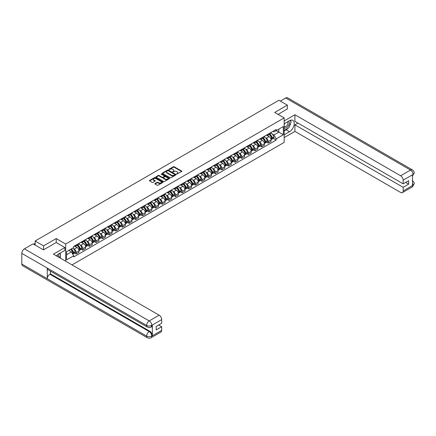 <?xml version="1.0" encoding="UTF-8"?>
<svg xmlns="http://www.w3.org/2000/svg" width="436" height="436" viewBox="0 0 436 436"><rect width="100%" height="100%" fill="white"/><g stroke="black" fill="none" stroke-linecap="round" stroke-linejoin="round"><path stroke-width="0.65" d="M176.645 174.111L181.654 171.555A0.589 0.338 0 0 0 181.654 171.076L174.155 166.743A0.589 0.338 0 0 0 173.321 166.743L168.89 169.299L168.89 169.637L170.051 169.304A1.886 1.09 0 0 1 172.716 169.304L173.343 169.669A1.886 1.09 0 0 1 173.893 170.438A1.886 1.09 0 0 1 173.343 171.206L172.77 171.877L173.926 171.544A1.886 1.09 0 0 1 176.591 171.544L177.218 171.904A1.886 1.09 0 0 1 177.768 172.672A1.886 1.09 0 0 1 177.218 173.446L176.645 174.111L176.645 173.773M155.025 183.54A0.589 0.338 0 0 0 155.025 184.019L157.129 185.235A0.589 0.338 0 0 0 157.963 185.235L162.879 182.395A0.589 0.338 0 0 0 162.879 181.916L155.38 177.583A0.589 0.338 0 0 0 154.546 177.583L149.63 180.422A0.589 0.338 0 0 0 149.63 180.902L152.169 182.368A0.589 0.338 0 0 0 153.003 182.368L155.107 181.153A0.589 0.338 0 0 0 155.107 180.673L153.848 179.948A1.575 0.91 0 0 1 153.385 179.305A1.575 0.91 0 0 1 154.36 178.46A1.575 0.91 0 0 1 156.077 178.656L161.015 181.512A1.575 0.91 0 0 1 161.478 182.155A1.575 0.91 0 0 1 160.502 182.995A1.575 0.91 0 0 1 158.786 182.798L157.963 182.324A0.589 0.338 0 0 0 157.129 182.324L155.025 183.54L155.025 184.019L157.129 182.815L157.129 182.324M65.7 244.035L56.233 238.568L43.578 245.871L35.131 240.994L278.904 100.253L287.351 105.131L274.702 112.434L284.168 117.9L65.7 244.035L65.7 261.24M170.089 177.752A0.589 0.338 0 0 0 170.923 177.752L175.839 174.912A0.589 0.338 0 0 0 175.839 174.433L168.34 170.1A0.589 0.338 0 0 0 167.506 170.1L162.59 172.939A0.589 0.338 0 0 0 162.59 173.419L170.089 177.752M161.315 174.198L169.353 178.656L164.443 181.49A0.589 0.338 0 0 1 163.609 181.49L156.11 177.163L158.214 175.953L158.214 175.463L156.11 176.678A0.589 0.338 0 0 0 156.11 177.163L156.11 176.678M158.214 175.953A0.589 0.338 0 0 1 159.047 175.953L159.047 175.463A0.589 0.338 0 0 0 158.214 175.463M159.047 175.463L162.088 177.223A0.589 0.338 0 0 0 162.922 177.223L164.318 176.417A0.589 0.338 0 0 0 164.318 175.937L161.151 174.106L161.734 173.768L169.359 178.171A0.589 0.338 0 0 1 169.359 178.651L169.359 178.171M72.022 264.892L284.168 142.414L284.168 117.9M43.578 245.871L43.578 249.795M35.131 240.994L35.131 245.065M287.351 109.055L287.351 105.131M268.249 134.081A2.763 1.597 60 0 1 267.677 135.318L270.478 133.699A2.763 1.597 -120 0 0 271.05 132.462M265.589 137.814L266.292 138.223A2.763 1.597 60 0 1 268.249 141.602L271.05 139.983A2.763 1.597 -120 0 0 269.099 136.604L267.094 135.443M271.05 139.983L271.05 141.482L268.249 143.101L266.728 142.223M267.677 135.318A2.763 1.597 60 0 1 266.314 135.193M268.249 141.602L268.249 143.101M261.627 137.901A2.763 1.597 60 0 1 261.055 139.144L263.856 137.525A2.763 1.597 -120 0 0 264.429 136.283M260.107 146.044L261.627 146.921L264.429 145.302L264.429 143.809A2.763 1.597 -120 0 0 262.472 140.425L260.466 139.269M261.055 139.144A2.763 1.597 60 0 1 259.692 139.019M258.968 141.635L259.671 142.043A2.763 1.597 60 0 1 261.627 145.428L261.627 146.921M255 141.727A2.763 1.597 60 0 1 254.428 142.964L257.235 141.346A2.763 1.597 -120 0 0 257.801 140.109M253.485 149.87L255 150.747L257.807 149.128L257.807 147.635A2.763 1.597 -120 0 0 255.85 144.251L253.845 143.095M254.428 142.964A2.763 1.597 60 0 1 253.071 142.839M252.34 145.46L253.049 145.869A2.763 1.597 60 0 1 255 149.254L255 150.747M248.378 145.548A2.763 1.597 60 0 1 247.806 146.79L250.607 145.172A2.763 1.597 -120 0 0 251.18 143.935M246.858 153.69L248.378 154.567L251.18 152.954L251.18 151.456A2.763 1.597 -120 0 0 249.229 148.077L247.223 146.916M247.806 146.79A2.763 1.597 60 0 1 246.449 146.665M245.719 149.286L246.427 149.69A2.763 1.597 60 0 1 248.378 153.074L248.378 154.567M241.757 149.374A2.763 1.597 60 0 1 241.184 150.611L243.986 148.998A2.763 1.597 -120 0 0 244.558 147.755M240.236 157.516L241.757 158.393L244.558 156.775L244.558 155.281A2.763 1.597 -120 0 0 242.607 151.897L240.601 150.742M241.184 150.611A2.763 1.597 60 0 1 239.827 150.491M239.097 153.107L239.805 153.516A2.763 1.597 60 0 1 241.757 156.9L241.757 158.393M235.135 153.2A2.763 1.597 60 0 1 234.563 154.437L237.364 152.818A2.763 1.597 -120 0 0 237.936 151.581M233.614 161.342L235.135 162.219L237.936 160.601L237.936 159.102A2.763 1.597 -120 0 0 235.985 155.723L233.979 154.562M234.563 154.437A2.763 1.597 60 0 1 233.2 154.311M232.475 156.933L233.178 157.341A2.763 1.597 60 0 1 235.135 160.72L235.135 162.219M228.513 157.02A2.763 1.597 60 0 1 227.941 158.263L230.742 156.644A2.763 1.597 -120 0 0 231.314 155.401M226.993 165.162L228.513 166.04L231.314 164.421L231.314 162.928A2.763 1.597 -120 0 0 229.358 159.543L227.352 158.388M227.941 158.263A2.763 1.597 60 0 1 226.578 158.137M225.853 160.753L226.556 161.162A2.763 1.597 60 0 1 228.513 164.546L228.513 166.04M221.886 160.846A2.763 1.597 60 0 1 221.314 162.083L224.12 160.464A2.763 1.597 -120 0 0 224.687 159.227M220.371 168.988L221.886 169.866L224.687 168.247L224.687 166.754A2.763 1.597 -120 0 0 222.736 163.369L220.73 162.214M221.314 162.083A2.763 1.597 60 0 1 219.957 161.958M219.226 164.579L219.935 164.988A2.763 1.597 60 0 1 221.886 168.367L221.886 169.866M215.264 164.666A2.763 1.597 60 0 1 214.692 165.909L217.493 164.29A2.763 1.597 -120 0 0 218.065 163.053M213.744 172.809L215.264 173.686L218.065 172.073L218.065 170.574A2.763 1.597 -120 0 0 216.114 167.195L214.109 166.034M214.692 165.909A2.763 1.597 60 0 1 213.335 165.784M212.605 168.405L213.313 168.808A2.763 1.597 60 0 1 215.264 172.193L215.264 173.686M208.642 168.492A2.763 1.597 60 0 1 208.07 169.729L210.871 168.116A2.763 1.597 -120 0 0 211.444 166.874M207.122 176.635L208.642 177.512L211.444 175.893L211.444 174.4A2.763 1.597 -120 0 0 209.493 171.016L207.487 169.86M208.07 169.729A2.763 1.597 60 0 1 206.708 169.609M205.983 172.225L206.691 172.634A2.763 1.597 60 0 1 208.642 176.019L208.642 177.512M202.021 172.318A2.763 1.597 60 0 1 201.448 173.555L204.25 171.937A2.763 1.597 -120 0 0 204.822 170.699M200.5 180.46L202.021 181.338L204.822 179.719L204.822 178.22A2.763 1.597 -120 0 0 202.871 174.841L200.865 173.681M201.448 173.555A2.763 1.597 60 0 1 200.086 173.43M199.361 176.051L200.064 176.46A2.763 1.597 60 0 1 202.021 179.839L202.021 181.338M195.393 176.139A2.763 1.597 60 0 1 194.827 177.381L197.628 175.763A2.763 1.597 -120 0 0 198.2 174.52M193.878 184.281L195.399 185.158L198.2 183.54L198.2 182.046A2.763 1.597 -120 0 0 196.244 178.662L194.238 177.507M194.827 177.381A2.763 1.597 60 0 1 193.464 177.256M192.739 179.872L193.442 180.281A2.763 1.597 60 0 1 195.399 183.665L195.399 185.158M188.772 179.964A2.763 1.597 60 0 1 188.199 181.202L191.001 179.583A2.763 1.597 -120 0 0 191.573 178.346M187.251 188.107L188.772 188.984L191.573 187.366L191.573 185.872A2.763 1.597 -120 0 0 189.622 182.488L187.616 181.332M188.199 181.202A2.763 1.597 60 0 1 186.842 181.076M186.112 183.698L186.821 184.106A2.763 1.597 60 0 1 188.772 187.485L188.772 188.984M182.15 183.785A2.763 1.597 60 0 1 181.578 185.028L184.379 183.409A2.763 1.597 -120 0 0 184.951 182.166M180.629 191.927L182.15 192.805L184.951 191.191L184.951 189.693A2.763 1.597 -120 0 0 183 186.314L180.995 185.153M181.578 185.028A2.763 1.597 60 0 1 180.221 184.902M179.49 187.524L180.199 187.927A2.763 1.597 60 0 1 182.15 191.311L182.15 192.805M175.528 187.611A2.763 1.597 60 0 1 174.956 188.848L177.757 187.235A2.763 1.597 -120 0 0 178.329 185.992M174.008 195.753L175.528 196.631L178.329 195.012L178.329 193.519A2.763 1.597 -120 0 0 176.378 190.134L174.373 188.979M174.956 188.848A2.763 1.597 60 0 1 173.593 188.728M172.869 191.344L173.577 191.753A2.763 1.597 60 0 1 175.528 195.137L175.528 196.631M168.906 191.437A2.763 1.597 60 0 1 168.334 192.674L171.135 191.055A2.763 1.597 -120 0 0 171.708 189.818M167.386 199.579L168.906 200.456L171.708 198.838L171.708 197.339A2.763 1.597 -120 0 0 169.751 193.96L167.746 192.799M168.334 192.674A2.763 1.597 60 0 1 166.972 192.549M166.247 195.17L166.95 195.579A2.763 1.597 60 0 1 168.906 198.958L168.906 200.456M162.279 195.257A2.763 1.597 60 0 1 161.712 196.5L164.514 194.881A2.763 1.597 -120 0 0 165.086 193.639M160.764 203.399L162.279 204.277L165.086 202.658L165.086 201.165A2.763 1.597 -120 0 0 163.129 197.78L161.124 196.625M161.712 196.5A2.763 1.597 60 0 1 160.35 196.374M159.62 198.99L160.328 199.399A2.763 1.597 60 0 1 162.279 202.784L162.279 204.277M155.657 199.083A2.763 1.597 60 0 1 155.085 200.32L157.887 198.702A2.763 1.597 -120 0 0 158.459 197.464M154.137 207.225L155.657 208.103L158.459 206.484L158.459 204.991A2.763 1.597 -120 0 0 156.508 201.606L154.502 200.446M155.085 200.32A2.763 1.597 60 0 1 153.728 200.195M152.998 202.816L153.706 203.225A2.763 1.597 60 0 1 155.657 206.604L155.657 208.103M149.036 202.904A2.763 1.597 60 0 1 148.463 204.146L151.265 202.527A2.763 1.597 -120 0 0 151.837 201.285M147.515 211.046L149.036 211.923L151.837 210.31L151.837 208.811A2.763 1.597 -120 0 0 149.886 205.432L147.88 204.271M148.463 204.146A2.763 1.597 60 0 1 147.106 204.021M146.376 206.642L147.085 207.046A2.763 1.597 60 0 1 149.036 210.43L149.036 211.923M142.414 206.729A2.763 1.597 60 0 1 141.842 207.967L144.643 206.353A2.763 1.597 -120 0 0 145.215 205.111M140.893 214.872L142.414 215.749L145.215 214.131L145.215 212.637A2.763 1.597 -120 0 0 143.264 209.253L141.259 208.097M141.842 207.967A2.763 1.597 60 0 1 140.479 207.847M139.754 210.463L140.457 210.871A2.763 1.597 60 0 1 142.414 214.256L142.414 215.749M135.792 210.55A2.763 1.597 60 0 1 135.22 211.792L138.021 210.174A2.763 1.597 -120 0 0 138.594 208.937M134.272 218.698L135.792 219.575L138.594 217.956L138.594 216.458A2.763 1.597 -120 0 0 136.637 213.079L134.631 211.918M135.22 211.792A2.763 1.597 60 0 1 133.857 211.667M133.133 214.289L133.836 214.697A2.763 1.597 60 0 1 135.792 218.076L135.792 219.575M129.165 214.376A2.763 1.597 60 0 1 128.593 215.618L131.4 214A2.763 1.597 -120 0 0 131.972 212.757M127.65 222.518L129.165 223.395L131.972 221.777L131.972 220.284A2.763 1.597 -120 0 0 130.015 216.899L128.01 215.744M128.593 215.618A2.763 1.597 60 0 1 127.236 215.493M126.505 218.109L127.214 218.518A2.763 1.597 60 0 1 129.165 221.902L129.165 223.395M122.543 218.202A2.763 1.597 60 0 1 121.971 219.439L124.772 217.82A2.763 1.597 -120 0 0 125.345 216.583M121.023 226.344L122.543 227.221L125.345 225.603L125.345 224.109A2.763 1.597 -120 0 0 123.393 220.725L121.388 219.564M121.971 219.439A2.763 1.597 60 0 1 120.614 219.313M119.884 221.935L120.592 222.344A2.763 1.597 60 0 1 122.543 225.723L122.543 227.221M115.922 222.022A2.763 1.597 60 0 1 115.349 223.265L118.151 221.646A2.763 1.597 -120 0 0 118.723 220.403M114.401 230.164L115.922 231.042L118.723 229.429L118.723 227.93A2.763 1.597 -120 0 0 116.772 224.551L114.766 223.39M115.349 223.265A2.763 1.597 60 0 1 113.992 223.139M113.262 225.761L113.97 226.164A2.763 1.597 60 0 1 115.922 229.549L115.922 231.042M109.3 225.848A2.763 1.597 60 0 1 108.728 227.085L111.529 225.472A2.763 1.597 -120 0 0 112.101 224.229M107.779 233.99L109.3 234.868L112.101 233.249L112.101 231.756A2.763 1.597 -120 0 0 110.15 228.371L108.144 227.216M108.728 227.085A2.763 1.597 60 0 1 107.365 226.96M106.64 229.581L107.343 229.99A2.763 1.597 60 0 1 109.3 233.374L109.3 234.868M102.678 229.668A2.763 1.597 60 0 1 102.106 230.911L104.907 229.292A2.763 1.597 -120 0 0 105.479 228.055M101.157 237.816L102.678 238.694L105.479 237.075L105.479 235.576A2.763 1.597 -120 0 0 103.523 232.197L101.517 231.036M102.106 230.911A2.763 1.597 60 0 1 100.743 230.786M100.018 233.407L100.721 233.816A2.763 1.597 60 0 1 102.678 237.195L102.678 238.694M96.051 233.494A2.763 1.597 60 0 1 95.479 234.737L98.285 233.118A2.763 1.597 -120 0 0 98.852 231.876M94.536 241.637L96.051 242.514L98.852 240.895L98.852 239.402A2.763 1.597 -120 0 0 96.901 236.018L94.895 234.862M95.479 234.737A2.763 1.597 60 0 1 94.121 234.612M93.391 237.228L94.1 237.636A2.763 1.597 60 0 1 96.051 241.021L96.051 242.514M89.429 237.32A2.763 1.597 60 0 1 88.857 238.557L91.658 236.939A2.763 1.597 -120 0 0 92.23 235.702M87.909 245.463L89.429 246.34L92.23 244.721L92.23 243.228A2.763 1.597 -120 0 0 90.279 239.844L88.274 238.683M88.857 238.557A2.763 1.597 60 0 1 87.5 238.432M86.769 241.054L87.478 241.462A2.763 1.597 60 0 1 89.429 244.841L89.429 246.34M82.807 241.141A2.763 1.597 60 0 1 82.235 242.383L85.036 240.765A2.763 1.597 -120 0 0 85.609 239.522M81.287 249.283L82.807 250.16L85.609 248.542L85.609 247.049A2.763 1.597 -120 0 0 83.658 243.664L81.652 242.509M82.235 242.383A2.763 1.597 60 0 1 80.878 242.258M80.148 244.874L80.856 245.283A2.763 1.597 60 0 1 82.807 248.667L82.807 250.16M76.186 244.967A2.763 1.597 60 0 1 75.613 246.204L78.415 244.585A2.763 1.597 -120 0 0 78.987 243.348M74.665 253.109L76.186 253.986L78.987 252.368L78.987 250.874A2.763 1.597 -120 0 0 77.036 247.49L75.03 246.335M75.613 246.204A2.763 1.597 60 0 1 74.251 246.078M73.526 248.7L74.229 249.109A2.763 1.597 60 0 1 76.186 252.493L76.186 253.986M272.941 131.372L273.939 131.945L283.318 126.527L278.817 129.127L278.817 132.168L273.939 134.986L272.211 133.988M66.544 254.722L71.428 251.904L73.679 255.801L66.544 259.916L66.544 251.681L73.679 247.566L73.679 246.411L276.184 129.497L276.184 130.647L283.318 134.768L276.184 138.882L273.939 134.986M283.318 126.527L283.318 134.768M73.679 255.801L73.679 256.951L276.184 140.032L276.184 138.882M56.233 238.568L56.233 242.541M71.428 251.904L68.795 250.384M273.35 138.397L276.184 140.032M176.809 174.171L177.218 173.937A1.886 1.09 0 0 0 177.768 173.163L177.768 172.672M173.893 170.438L173.893 170.928A1.886 1.09 0 0 1 173.343 171.697L172.934 171.931M181.654 171.076L181.654 171.555L174.155 167.233A0.589 0.338 0 0 0 173.321 167.233L169.059 169.697M175.839 174.433L175.839 174.912L168.34 170.59A0.589 0.338 0 0 0 167.506 170.59L162.595 173.424L162.59 172.939M174.798 174.841L174.798 174.504L168.214 170.699L167.026 171.048A1.886 1.09 0 0 0 166.476 171.822A1.886 1.09 0 0 0 167.026 172.591L171.528 175.19A1.886 1.09 0 0 0 174.193 175.19L174.798 174.841L174.798 175.332L174.798 174.994M166.476 171.822L166.476 172.313A1.886 1.09 0 0 0 167.026 173.081L167.026 172.591M174.798 175.332L174.193 175.681A1.886 1.09 0 0 1 171.528 175.681L167.026 173.081M159.047 175.953L162.088 177.714A0.589 0.338 0 0 0 162.922 177.714L164.318 176.907A0.589 0.338 0 0 0 164.492 176.667L164.492 176.177M165.244 179.043A1.575 0.91 0 0 0 166.966 179.24A1.575 0.91 0 0 0 167.936 178.4A1.575 0.91 0 0 0 167.473 177.757L165.735 176.754A0.589 0.338 0 0 0 164.901 176.754L163.505 177.561A0.589 0.338 0 0 0 163.505 178.041L165.244 179.043L165.244 179.534A1.575 0.91 0 0 0 166.966 179.73A1.575 0.91 0 0 0 167.936 178.891L167.936 178.4M163.331 177.801L163.331 178.291A0.589 0.338 0 0 0 163.505 178.531L163.505 178.041M165.244 179.534L163.505 178.531M161.478 182.155L161.478 182.646A1.575 0.91 0 0 1 160.502 183.485A1.575 0.91 0 0 1 158.786 183.289L157.963 182.815A0.589 0.338 0 0 0 157.129 182.815M153.385 179.305L153.385 179.796A1.575 0.91 0 0 0 153.848 180.439L153.848 179.948M155.107 180.673L155.107 181.153L153.848 180.439M162.873 182.401L155.38 178.073A0.589 0.338 0 0 0 154.546 178.073L149.635 180.907L149.63 180.422M269.29 134.386A3.782 2.185 60 0 1 269.312 134.397A3.782 2.185 60 0 1 271.797 137.792L271.819 137.869A0.736 0.425 60 0 1 271.704 138.446A0.736 0.425 60 0 1 271.688 138.457M269.126 134.484A4.562 2.632 60 0 1 271.633 138.245L271.655 138.326A1.515 0.877 60 0 1 271.415 139.515L271.039 139.733M271.677 139.182A1.515 0.877 -120 0 0 272.097 139.122A1.515 0.877 -120 0 0 272.337 137.934L272.309 137.852A4.562 2.632 -120 0 0 269.802 134.092M270.99 132.947A4.562 2.632 60 0 1 273.863 136.959L273.884 137.04A1.515 0.877 60 0 1 273.645 138.228L272.097 139.122M267.568 135.373A4.562 2.632 60 0 1 268.522 136.272M270.74 136.277L271.323 136.615M287.994 128.266A6.753 3.902 120 0 1 286.12 129.792L289.477 131.727A6.753 3.902 120 0 0 293.886 125.775A6.753 3.902 120 0 0 292.85 120.363A6.753 3.902 120 0 0 289.477 120.696L284.168 123.759M289.477 131.727L284.168 134.789M284.168 137.607L294.91 131.405L294.91 124.816L403.169 187.317L403.169 190.968L413.143 185.158L412.511 185.453L412.511 174.912L413.083 174.46L403.169 180.182A3.602 2.082 -120 0 0 400.619 175.773L410.532 170.051L285.716 97.986L280.348 101.087M297.924 123.072L294.91 124.816M405.633 182.412L408.646 184.155L408.646 180.673L403.169 183.834L294.91 121.333L294.91 114.739L400.619 175.773M284.168 120.941L294.91 114.739M294.91 131.405L400.619 192.44A3.602 2.082 -120 0 0 402.423 192.619A3.602 2.082 -120 0 0 403.169 190.968M285.716 97.986A3.695 2.131 -60 0 1 287.564 97.806L412.38 169.866A3.695 2.131 -60 0 0 410.532 170.051A3.602 2.082 60 0 1 413.083 174.46M403.169 183.834L403.169 180.182M408.646 184.155L403.169 187.317M287.351 108.907L278.097 114.396M289.335 126.5A6.753 3.902 120 0 0 290.79 122.75M290.899 121.54A6.753 3.902 120 0 0 290.73 120.167M286.12 129.792L284.168 130.914M412.511 182.935L413.083 185.12M412.38 180.526C413.829 181.828 414.434 182.875 414.2 183.654L413.148 185.158M412.38 169.866C413.829 171.157 414.434 172.209 414.2 173.016L413.143 174.498M147.379 327.098A3.695 2.131 -60 0 1 146.616 325.436C148.316 326.248 150.011 326.242 151.706 325.414L151.03 327.098C150.425 327.709 149.21 327.714 147.379 327.098L48.036 269.748A3.695 2.131 -60 0 1 47.273 268.08L21.8 253.37A3.695 2.131 -60 0 1 24.411 248.852L33.049 243.86L43.453 249.866L56.19 242.514L64.893 247.539L64.893 250.357L58.86 253.839A6.753 3.902 120 0 0 56.495 255.927M64.893 247.539L53.426 254.155L159.14 315.19A3.602 2.082 60 0 1 161.685 319.599L161.685 323.256L156.213 326.417L156.213 329.894L161.685 326.733L161.685 330.384A3.602 2.082 60 0 1 160.944 332.036L151.03 337.758A3.602 2.082 -120 0 0 151.772 336.107L161.685 330.384M60.114 258.019L61.536 258.837M60.266 257.932L60.266 255.67M60.266 254.657L60.266 253.027M151.03 337.758C150.453 338.369 149.237 338.369 147.379 337.764L22.563 265.698A3.695 2.131 -60 0 1 21.8 264.009L47.273 278.718A3.695 2.131 -60 0 1 49.884 274.222L149.226 331.573L149.799 331.246A3.602 2.082 60 0 1 152.349 335.655L152.349 325.114A3.602 2.082 60 0 1 151.603 326.766L151.03 327.098M21.8 253.37L21.8 264.009M24.411 248.852L149.226 320.912A3.695 2.131 -60 0 0 146.616 325.436L47.273 268.08L47.273 278.718L146.616 336.074C148.311 336.892 150.011 336.892 151.712 336.074L151.772 336.107M161.685 326.733L158.671 324.994M50.456 271.143L50.456 273.89L149.799 331.246M50.456 273.89L49.884 274.222M284.168 127.508A3.902 2.251 120 0 0 287.27 127.176A3.902 2.251 120 0 0 289.308 122.925A3.902 2.251 120 0 0 288.594 121.203M284.495 123.573A3.902 2.251 120 0 0 284.168 124.276M284.168 125.579A2.671 1.542 120 0 0 284.708 126.544A2.671 1.542 120 0 0 286.768 125.83A2.671 1.542 120 0 0 287.934 123.137A2.671 1.542 120 0 0 287.378 121.916A2.671 1.542 120 0 0 287.373 121.911M284.713 123.443A2.671 1.542 120 0 0 284.168 125.045M290.087 120.391L291.128 121.873L288.839 127.781L284.256 130.424M58.56 257.12A3.902 2.251 120 0 0 58.691 256.068A3.902 2.251 120 0 0 58.043 254.39M57.318 256.401A2.671 1.542 120 0 0 57.318 256.281A2.671 1.542 120 0 0 57.045 255.305M59.449 253.501L60.517 255.016L59.492 257.66M262.668 138.212A3.782 2.185 60 0 1 262.685 138.223A3.782 2.185 60 0 1 265.175 141.613L265.197 141.695A0.736 0.425 60 0 1 265.083 142.272A0.736 0.425 60 0 1 265.066 142.278M262.499 138.305A4.562 2.632 60 0 1 265.012 142.071L265.034 142.147A1.515 0.877 60 0 1 264.794 143.34L264.418 143.558M265.05 143.003A1.515 0.877 -120 0 0 265.47 142.948A1.515 0.877 -120 0 0 265.709 141.755L265.688 141.678A4.562 2.632 -120 0 0 263.18 137.912M264.369 136.768A4.562 2.632 60 0 1 267.241 140.784L267.263 140.861A1.515 0.877 60 0 1 267.023 142.054L265.47 142.948M260.946 139.193A4.562 2.632 60 0 1 261.9 140.092M264.118 140.103L264.701 140.436M256.046 142.032A3.782 2.185 60 0 1 256.063 142.043A3.782 2.185 60 0 1 258.553 145.439L258.575 145.515A0.736 0.425 60 0 1 258.461 146.093A0.736 0.425 60 0 1 258.444 146.104M255.878 142.131A4.562 2.632 60 0 1 258.385 145.897L258.406 145.973A1.515 0.877 60 0 1 258.172 147.161L257.79 147.379M258.428 146.828A1.515 0.877 -120 0 0 258.848 146.769A1.515 0.877 -120 0 0 259.088 145.58L259.066 145.504A4.562 2.632 -120 0 0 256.559 141.738M257.747 140.594A4.562 2.632 60 0 1 260.614 144.605L260.635 144.687A1.515 0.877 60 0 1 260.401 145.875L258.848 146.769M254.324 143.019A4.562 2.632 60 0 1 255.278 143.918M257.496 143.924L258.074 144.262M249.419 145.858A3.782 2.185 60 0 1 249.441 145.869A3.782 2.185 60 0 1 251.932 149.265L251.954 149.341A0.736 0.425 60 0 1 251.834 149.919A0.736 0.425 60 0 1 251.817 149.93M249.256 145.951A4.562 2.632 60 0 1 251.763 149.717L251.785 149.799A1.515 0.877 60 0 1 251.545 150.987L251.169 151.205M251.806 150.649A1.515 0.877 -120 0 0 252.226 150.594A1.515 0.877 -120 0 0 252.466 149.406L252.444 149.325A4.562 2.632 -120 0 0 249.937 145.559M251.125 144.42A4.562 2.632 60 0 1 253.992 148.431L254.014 148.507A1.515 0.877 60 0 1 253.774 149.701L252.226 150.594M247.703 146.845A4.562 2.632 60 0 1 248.651 147.744M250.869 147.75L251.452 148.082M242.798 149.679A3.782 2.185 60 0 1 242.819 149.69A3.782 2.185 60 0 1 245.305 153.085L245.326 153.167A0.736 0.425 60 0 1 245.212 153.745A0.736 0.425 60 0 1 245.196 153.75M242.634 149.777A4.562 2.632 60 0 1 245.141 153.543L245.163 153.619A1.515 0.877 60 0 1 244.923 154.813L244.547 155.031M245.185 154.475A1.515 0.877 -120 0 0 245.604 154.42A1.515 0.877 -120 0 0 245.844 153.227L245.822 153.15A4.562 2.632 -120 0 0 243.31 149.385M244.503 148.24A4.562 2.632 60 0 1 247.37 152.257L247.392 152.333A1.515 0.877 60 0 1 247.152 153.521L245.604 154.42M241.075 150.665A4.562 2.632 60 0 1 242.029 151.565M244.247 151.57L244.83 151.908M236.176 153.505A3.782 2.185 60 0 1 236.198 153.516A3.782 2.185 60 0 1 238.683 156.911L238.705 156.987A0.736 0.425 60 0 1 238.59 157.565A0.736 0.425 60 0 1 238.574 157.576M236.012 153.603A4.562 2.632 60 0 1 238.519 157.363L238.541 157.445A1.515 0.877 60 0 1 238.301 158.633L237.925 158.851M238.557 158.301A1.515 0.877 -120 0 0 238.983 158.241A1.515 0.877 -120 0 0 239.217 157.053L239.195 156.971A4.562 2.632 -120 0 0 236.688 153.21M237.876 152.066A4.562 2.632 60 0 1 240.748 156.077L240.77 156.159A1.515 0.877 60 0 1 240.53 157.347L238.983 158.241M234.454 154.491A4.562 2.632 60 0 1 235.407 155.39M237.625 155.396L238.209 155.734M229.554 157.331A3.782 2.185 60 0 1 229.57 157.341A3.782 2.185 60 0 1 232.061 160.731L232.083 160.813A0.736 0.425 60 0 1 231.968 161.391A0.736 0.425 60 0 1 231.952 161.396M229.385 157.423A4.562 2.632 60 0 1 231.898 161.189L231.919 161.266A1.515 0.877 60 0 1 231.68 162.459L231.303 162.677M231.936 162.121A1.515 0.877 -120 0 0 232.355 162.067A1.515 0.877 -120 0 0 232.595 160.873L232.573 160.797A4.562 2.632 -120 0 0 230.066 157.031M231.254 155.886A4.562 2.632 60 0 1 234.127 159.903L234.148 159.979A1.515 0.877 60 0 1 233.909 161.173L232.355 162.067M227.832 158.312A4.562 2.632 60 0 1 228.786 159.211M231.004 159.222L231.587 159.554M222.932 161.151A3.782 2.185 60 0 1 222.949 161.162A3.782 2.185 60 0 1 225.439 164.557L225.461 164.634A0.736 0.425 60 0 1 225.347 165.211A0.736 0.425 60 0 1 225.325 165.222M222.763 161.249A4.562 2.632 60 0 1 225.27 165.015L225.292 165.091A1.515 0.877 60 0 1 225.052 166.28L224.676 166.498M225.314 165.947A1.515 0.877 -120 0 0 225.734 165.887A1.515 0.877 -120 0 0 225.973 164.699L225.952 164.623A4.562 2.632 -120 0 0 223.445 160.857M224.633 159.712A4.562 2.632 60 0 1 227.499 163.723L227.521 163.805A1.515 0.877 60 0 1 227.281 164.993L225.734 165.887M221.21 162.138A4.562 2.632 60 0 1 222.164 163.037M224.382 163.042L224.96 163.38M216.305 164.977A3.782 2.185 60 0 1 216.327 164.988A3.782 2.185 60 0 1 218.818 168.383L218.839 168.46A0.736 0.425 60 0 1 218.719 169.037A0.736 0.425 60 0 1 218.703 169.048M216.142 165.07A4.562 2.632 60 0 1 218.649 168.836L218.67 168.917A1.515 0.877 60 0 1 218.431 170.105L218.055 170.323M218.692 169.768A1.515 0.877 -120 0 0 219.112 169.713A1.515 0.877 -120 0 0 219.352 168.525L219.33 168.443A4.562 2.632 -120 0 0 216.823 164.677M218.011 163.533A4.562 2.632 60 0 1 220.878 167.549L220.899 167.626A1.515 0.877 60 0 1 220.66 168.819L219.112 169.713M214.583 165.963A4.562 2.632 60 0 1 215.537 166.863M217.755 166.868L218.338 167.201M209.683 168.797A3.782 2.185 60 0 1 209.705 168.808A3.782 2.185 60 0 1 212.19 172.204L212.212 172.285A0.736 0.425 60 0 1 212.098 172.863A0.736 0.425 60 0 1 212.081 172.869M209.52 168.895A4.562 2.632 60 0 1 212.027 172.661L212.049 172.738A1.515 0.877 60 0 1 211.809 173.931L211.433 174.144M212.07 173.593A1.515 0.877 -120 0 0 212.49 173.539A1.515 0.877 -120 0 0 212.73 172.345L212.708 172.269A4.562 2.632 -120 0 0 210.196 168.503M211.389 167.359A4.562 2.632 60 0 1 214.256 171.375L214.278 171.452A1.515 0.877 60 0 1 214.038 172.64L212.49 173.539M207.961 169.784A4.562 2.632 60 0 1 208.915 170.683M211.133 170.689L211.716 171.026M203.062 172.623A3.782 2.185 60 0 1 203.078 172.634A3.782 2.185 60 0 1 205.569 176.03L205.59 176.106A0.736 0.425 60 0 1 205.476 176.684A0.736 0.425 60 0 1 205.46 176.694M202.898 172.721A4.562 2.632 60 0 1 205.405 176.482L205.427 176.564A1.515 0.877 60 0 1 205.187 177.752L204.811 177.97M205.443 177.419A1.515 0.877 -120 0 0 205.868 177.359A1.515 0.877 -120 0 0 206.103 176.171L206.081 176.09A4.562 2.632 -120 0 0 203.574 172.329M204.762 171.185A4.562 2.632 60 0 1 207.634 175.196L207.656 175.277A1.515 0.877 60 0 1 207.416 176.466L205.868 177.359M201.339 173.61A4.562 2.632 60 0 1 202.293 174.509M204.511 174.514L205.094 174.852M196.44 176.449A3.782 2.185 60 0 1 196.456 176.46A3.782 2.185 60 0 1 198.947 179.85L198.969 179.932A0.736 0.425 60 0 1 198.854 180.509A0.736 0.425 60 0 1 198.838 180.515M196.271 176.542A4.562 2.632 60 0 1 198.783 180.308L198.805 180.384A1.515 0.877 60 0 1 198.565 181.578L198.184 181.796M198.821 181.24A1.515 0.877 -120 0 0 199.241 181.185A1.515 0.877 -120 0 0 199.481 179.992L199.459 179.915A4.562 2.632 -120 0 0 196.952 176.149M198.14 175.005A4.562 2.632 60 0 1 201.007 179.022L201.034 179.098A1.515 0.877 60 0 1 200.794 180.291L199.241 181.185M194.718 177.43A4.562 2.632 60 0 1 195.671 178.329M197.89 178.34L198.467 178.673M189.818 180.27A3.782 2.185 60 0 1 189.834 180.281A3.782 2.185 60 0 1 192.325 183.676L192.347 183.752A0.736 0.425 60 0 1 192.227 184.33A0.736 0.425 60 0 1 192.211 184.341M189.649 180.368A4.562 2.632 60 0 1 192.156 184.134L192.178 184.21A1.515 0.877 60 0 1 191.938 185.398L191.562 185.616M192.2 185.066A1.515 0.877 -120 0 0 192.619 185.006A1.515 0.877 -120 0 0 192.859 183.818L192.837 183.741A4.562 2.632 -120 0 0 190.33 179.975M191.518 178.831A4.562 2.632 60 0 1 194.385 182.842L194.407 182.924A1.515 0.877 60 0 1 194.167 184.112L192.619 185.006M188.096 181.256A4.562 2.632 60 0 1 189.044 182.155M191.268 182.161L191.845 182.499M183.191 184.096A3.782 2.185 60 0 1 183.213 184.106A3.782 2.185 60 0 1 185.698 187.502L185.725 187.578A0.736 0.425 60 0 1 185.605 188.156A0.736 0.425 60 0 1 185.589 188.167M183.027 184.188A4.562 2.632 60 0 1 185.534 187.954L185.556 188.036A1.515 0.877 60 0 1 185.316 189.224L184.94 189.442M185.578 188.886A1.515 0.877 -120 0 0 185.998 188.832A1.515 0.877 -120 0 0 186.237 187.644L186.216 187.562A4.562 2.632 -120 0 0 183.709 183.796M184.897 182.651A4.562 2.632 60 0 1 187.763 186.668L187.785 186.744A1.515 0.877 60 0 1 187.545 187.938L185.998 188.832M181.469 185.082A4.562 2.632 60 0 1 182.422 185.981M184.641 185.987L185.224 186.319M176.569 187.916A3.782 2.185 60 0 1 176.591 187.927A3.782 2.185 60 0 1 179.076 191.322L179.098 191.404A0.736 0.425 60 0 1 178.983 191.982A0.736 0.425 60 0 1 178.967 191.987M176.406 188.014A4.562 2.632 60 0 1 178.913 191.78L178.934 191.856A1.515 0.877 60 0 1 178.695 193.05L178.319 193.262M178.956 192.712A1.515 0.877 -120 0 0 179.376 192.658A1.515 0.877 -120 0 0 179.616 191.464L179.594 191.388A4.562 2.632 -120 0 0 177.081 187.622M178.27 186.477A4.562 2.632 60 0 1 181.142 190.494L181.163 190.57A1.515 0.877 60 0 1 180.924 191.758L179.376 192.658M174.847 188.902A4.562 2.632 60 0 1 175.801 189.802M178.019 189.807L178.602 190.145M169.947 191.742A3.782 2.185 60 0 1 169.964 191.753A3.782 2.185 60 0 1 172.454 195.148L172.476 195.224A0.736 0.425 60 0 1 172.362 195.802A0.736 0.425 60 0 1 172.345 195.813M169.784 191.84A4.562 2.632 60 0 1 172.291 195.601L172.313 195.682A1.515 0.877 60 0 1 172.073 196.87L171.697 197.088M172.329 196.538A1.515 0.877 -120 0 0 172.749 196.478A1.515 0.877 -120 0 0 172.988 195.29L172.967 195.208A4.562 2.632 -120 0 0 170.46 191.448M171.648 190.303A4.562 2.632 60 0 1 174.52 194.314L174.542 194.396A1.515 0.877 60 0 1 174.302 195.584L172.749 196.478M168.225 192.728A4.562 2.632 60 0 1 169.179 193.628M171.397 193.633L171.98 193.971M163.326 195.568A3.782 2.185 60 0 1 163.342 195.579A3.782 2.185 60 0 1 165.833 198.969L165.854 199.05A0.736 0.425 60 0 1 165.74 199.628A0.736 0.425 60 0 1 165.724 199.634M163.157 195.66A4.562 2.632 60 0 1 165.664 199.426L165.691 199.503A1.515 0.877 60 0 1 165.451 200.696L165.07 200.914M165.707 200.358A1.515 0.877 -120 0 0 166.127 200.304A1.515 0.877 -120 0 0 166.367 199.11L166.345 199.034A4.562 2.632 -120 0 0 163.838 195.268M165.026 194.124A4.562 2.632 60 0 1 167.893 198.14L167.92 198.216A1.515 0.877 60 0 1 167.68 199.41L166.127 200.304M161.603 196.549A4.562 2.632 60 0 1 162.557 197.448M164.775 197.459L165.353 197.791M156.698 199.388A3.782 2.185 60 0 1 156.72 199.399A3.782 2.185 60 0 1 159.211 202.795L159.233 202.871A0.736 0.425 60 0 1 159.113 203.449A0.736 0.425 60 0 1 159.096 203.459M156.535 199.486A4.562 2.632 60 0 1 159.042 203.252L159.064 203.329A1.515 0.877 60 0 1 158.824 204.517L158.448 204.735M159.085 204.184A1.515 0.877 -120 0 0 159.505 204.124A1.515 0.877 -120 0 0 159.745 202.936L159.723 202.86A4.562 2.632 -120 0 0 157.216 199.094M158.404 197.949A4.562 2.632 60 0 1 161.271 201.961L161.293 202.042A1.515 0.877 60 0 1 161.053 203.231L159.505 204.124M154.982 200.375A4.562 2.632 60 0 1 155.93 201.274M158.148 201.279L158.731 201.617M150.077 203.214A3.782 2.185 60 0 1 150.098 203.225A3.782 2.185 60 0 1 152.584 206.62L152.611 206.697A0.736 0.425 60 0 1 152.491 207.274A0.736 0.425 60 0 1 152.475 207.285M149.913 203.307A4.562 2.632 60 0 1 152.42 207.073L152.442 207.149A1.515 0.877 60 0 1 152.202 208.343L151.826 208.561M152.464 208.005A1.515 0.877 -120 0 0 152.883 207.95A1.515 0.877 -120 0 0 153.123 206.762L153.101 206.68A4.562 2.632 -120 0 0 150.594 202.914M151.782 201.77A4.562 2.632 60 0 1 154.649 205.787L154.671 205.863A1.515 0.877 60 0 1 154.431 207.056L152.883 207.95M148.354 204.201A4.562 2.632 60 0 1 149.308 205.1M151.526 205.105L152.11 205.438M143.455 207.035A3.782 2.185 60 0 1 143.477 207.046A3.782 2.185 60 0 1 145.962 210.441L145.984 210.523A0.736 0.425 60 0 1 145.869 211.1A0.736 0.425 60 0 1 145.853 211.106M143.291 207.133A4.562 2.632 60 0 1 145.798 210.899L145.82 210.975A1.515 0.877 60 0 1 145.58 212.163L145.204 212.381M145.842 211.831A1.515 0.877 -120 0 0 146.262 211.776A1.515 0.877 -120 0 0 146.501 210.583L146.474 210.506A4.562 2.632 -120 0 0 143.967 206.74M145.155 205.596A4.562 2.632 60 0 1 148.027 209.612L148.049 209.689A1.515 0.877 60 0 1 147.809 210.877L146.262 211.776M141.733 208.021A4.562 2.632 60 0 1 142.686 208.92M144.905 208.926L145.488 209.264M136.833 210.861A3.782 2.185 60 0 1 136.85 210.871A3.782 2.185 60 0 1 139.34 214.267L139.362 214.343A0.736 0.425 60 0 1 139.248 214.921A0.736 0.425 60 0 1 139.231 214.932M136.67 210.953A4.562 2.632 60 0 1 139.177 214.719L139.198 214.801A1.515 0.877 60 0 1 138.959 215.989L138.583 216.207M139.215 215.657A1.515 0.877 -120 0 0 139.634 215.597A1.515 0.877 -120 0 0 139.874 214.408L139.852 214.327A4.562 2.632 -120 0 0 137.345 210.566M138.534 209.422A4.562 2.632 60 0 1 141.406 213.433L141.428 213.515A1.515 0.877 60 0 1 141.188 214.703L139.634 215.597M135.111 211.847A4.562 2.632 60 0 1 136.065 212.746M138.283 212.752L138.866 213.09M130.211 214.686A3.782 2.185 60 0 1 130.228 214.697A3.782 2.185 60 0 1 132.718 218.087L132.74 218.169A0.736 0.425 60 0 1 132.626 218.747A0.736 0.425 60 0 1 132.609 218.752M130.042 214.779A4.562 2.632 60 0 1 132.549 218.545L132.577 218.621A1.515 0.877 60 0 1 132.337 219.815L131.955 220.033M132.593 219.477A1.515 0.877 -120 0 0 133.013 219.422A1.515 0.877 -120 0 0 133.252 218.229L133.231 218.153A4.562 2.632 -120 0 0 130.724 214.387M131.912 213.242A4.562 2.632 60 0 1 134.779 217.259L134.8 217.335A1.515 0.877 60 0 1 134.566 218.529L133.013 219.422M128.489 215.667A4.562 2.632 60 0 1 129.443 216.567M131.661 216.578L132.239 216.91M123.584 218.507A3.782 2.185 60 0 1 123.606 218.518A3.782 2.185 60 0 1 126.097 221.913L126.118 221.989A0.736 0.425 60 0 1 125.999 222.567A0.736 0.425 60 0 1 125.982 222.578M123.421 218.605A4.562 2.632 60 0 1 125.928 222.365L125.95 222.447A1.515 0.877 60 0 1 125.71 223.635L125.334 223.853M125.971 223.303A1.515 0.877 -120 0 0 126.391 223.243A1.515 0.877 -120 0 0 126.631 222.055L126.609 221.979A4.562 2.632 -120 0 0 124.102 218.213M125.29 217.068A4.562 2.632 60 0 1 128.157 221.079L128.179 221.161A1.515 0.877 60 0 1 127.939 222.349L126.391 223.243M121.867 219.493A4.562 2.632 60 0 1 122.816 220.393M125.034 220.398L125.617 220.736M116.962 222.333A3.782 2.185 60 0 1 116.984 222.344A3.782 2.185 60 0 1 119.469 225.739L119.491 225.815A0.736 0.425 60 0 1 119.377 226.393A0.736 0.425 60 0 1 119.36 226.398M116.799 222.425A4.562 2.632 60 0 1 119.306 226.191L119.328 226.268A1.515 0.877 60 0 1 119.088 227.461L118.712 227.679M119.35 227.123A1.515 0.877 -120 0 0 119.769 227.069A1.515 0.877 -120 0 0 120.009 225.881L119.987 225.799A4.562 2.632 -120 0 0 117.48 222.033M118.668 220.889A4.562 2.632 60 0 1 121.535 224.905L121.557 224.981A1.515 0.877 60 0 1 121.317 226.175L119.769 227.069M115.24 223.314A4.562 2.632 60 0 1 116.194 224.218M118.412 224.224L118.995 224.556M110.341 226.153A3.782 2.185 60 0 1 110.363 226.164A3.782 2.185 60 0 1 112.848 229.559L112.87 229.641A0.736 0.425 60 0 1 112.755 230.213A0.736 0.425 60 0 1 112.739 230.224M110.177 226.251A4.562 2.632 60 0 1 112.684 230.017L112.706 230.094A1.515 0.877 60 0 1 112.466 231.282L112.09 231.5M112.728 230.949A1.515 0.877 -120 0 0 113.147 230.895A1.515 0.877 -120 0 0 113.387 229.701L113.36 229.625A4.562 2.632 -120 0 0 110.853 225.859M112.041 224.714A4.562 2.632 60 0 1 114.913 228.731L114.935 228.807A1.515 0.877 60 0 1 114.695 229.995L113.147 230.895M108.619 227.14A4.562 2.632 60 0 1 109.572 228.039M111.79 228.044L112.374 228.382M103.719 229.979A3.782 2.185 60 0 1 103.735 229.99A3.782 2.185 60 0 1 106.226 233.385L106.248 233.462A0.736 0.425 60 0 1 106.133 234.039A0.736 0.425 60 0 1 106.117 234.05M103.55 230.072A4.562 2.632 60 0 1 106.062 233.838L106.084 233.919A1.515 0.877 60 0 1 105.844 235.108L105.468 235.326M106.101 234.775A1.515 0.877 -120 0 0 106.52 234.715A1.515 0.877 -120 0 0 106.76 233.527L106.738 233.445A4.562 2.632 -120 0 0 104.231 229.679M105.419 228.54A4.562 2.632 60 0 1 108.291 232.552L108.313 232.633A1.515 0.877 60 0 1 108.074 233.821L106.52 234.715M101.997 230.966A4.562 2.632 60 0 1 102.951 231.865M105.169 231.87L105.752 232.208M97.097 233.805A3.782 2.185 60 0 1 97.114 233.816A3.782 2.185 60 0 1 99.604 237.206L99.626 237.288A0.736 0.425 60 0 1 99.512 237.865A0.736 0.425 60 0 1 99.495 237.871M96.928 233.898A4.562 2.632 60 0 1 99.435 237.664L99.457 237.74A1.515 0.877 60 0 1 99.223 238.933L98.841 239.151M99.479 238.596A1.515 0.877 -120 0 0 99.899 238.541A1.515 0.877 -120 0 0 100.138 237.348L100.117 237.271A4.562 2.632 -120 0 0 97.609 233.505M98.798 232.361A4.562 2.632 60 0 1 101.664 236.377L101.686 236.454A1.515 0.877 60 0 1 101.446 237.647L99.899 238.541M95.375 234.786A4.562 2.632 60 0 1 96.329 235.685M98.547 235.691L99.125 236.029M90.47 237.625A3.782 2.185 60 0 1 90.492 237.636A3.782 2.185 60 0 1 92.982 241.032L93.004 241.108A0.736 0.425 60 0 1 92.884 241.686A0.736 0.425 60 0 1 92.868 241.697M90.306 237.724A4.562 2.632 60 0 1 92.814 241.484L92.835 241.566A1.515 0.877 60 0 1 92.596 242.754L92.219 242.972M92.857 242.421A1.515 0.877 -120 0 0 93.277 242.362A1.515 0.877 -120 0 0 93.517 241.173L93.495 241.092A4.562 2.632 -120 0 0 90.988 237.331M92.176 236.187A4.562 2.632 60 0 1 95.043 240.198L95.064 240.28A1.515 0.877 60 0 1 94.825 241.468L93.277 242.362M88.748 238.612A4.562 2.632 60 0 1 89.702 239.511M91.92 239.517L92.503 239.855M83.848 241.451A3.782 2.185 60 0 1 83.87 241.462A3.782 2.185 60 0 1 86.355 244.858L86.377 244.934A0.736 0.425 60 0 1 86.263 245.512A0.736 0.425 60 0 1 86.246 245.517M83.685 241.544A4.562 2.632 60 0 1 86.192 245.31L86.214 245.386A1.515 0.877 60 0 1 85.974 246.58L85.598 246.798M86.235 246.242A1.515 0.877 -120 0 0 86.655 246.187A1.515 0.877 -120 0 0 86.895 244.994L86.873 244.918A4.562 2.632 -120 0 0 84.361 241.152M85.554 240.007A4.562 2.632 60 0 1 88.421 244.024L88.443 244.1A1.515 0.877 60 0 1 88.203 245.294L86.655 246.187M82.126 242.432A4.562 2.632 60 0 1 83.08 243.337M85.298 243.343L85.881 243.675M77.227 245.272A3.782 2.185 60 0 1 77.243 245.283A3.782 2.185 60 0 1 79.734 248.678L79.755 248.754A0.736 0.425 60 0 1 79.641 249.332A0.736 0.425 60 0 1 79.624 249.343M77.063 245.37A4.562 2.632 60 0 1 79.57 249.136L79.592 249.212A1.515 0.877 60 0 1 79.352 250.4L78.976 250.618M79.608 250.068A1.515 0.877 -120 0 0 80.033 250.008A1.515 0.877 -120 0 0 80.268 248.82L80.246 248.743A4.562 2.632 -120 0 0 77.739 244.978M78.927 243.833A4.562 2.632 60 0 1 81.799 247.85L81.821 247.926A1.515 0.877 60 0 1 81.581 249.114L80.033 250.008M75.504 246.258A4.562 2.632 60 0 1 76.458 247.158M78.676 247.163L79.259 247.501M70.806 249.223A3.782 2.185 60 0 1 73.112 252.504L73.134 252.58A0.736 0.425 60 0 1 73.019 253.158A0.736 0.425 60 0 1 73.003 253.169M70.616 249.332A4.562 2.632 60 0 1 72.948 252.956L72.97 253.038A1.515 0.877 60 0 1 72.758 254.204M72.986 253.894A1.515 0.877 -120 0 0 73.406 253.834A1.515 0.877 -120 0 0 73.646 252.646L73.624 252.564A4.562 2.632 -120 0 0 71.297 248.94M72.845 248.046A4.562 2.632 60 0 1 75.172 251.67L75.199 251.752A1.515 0.877 60 0 1 74.959 252.94L73.406 253.834M69.068 250.226A4.562 2.632 60 0 1 69.836 250.983M72.054 250.989L72.638 251.321M82.807 248.667L85.609 247.049M89.429 244.841L92.23 243.228M96.051 241.021L98.852 239.402M102.678 237.195L105.479 235.576M109.3 233.374L112.101 231.756M115.922 229.549L118.723 227.93M122.543 225.723L125.345 224.109M129.165 221.902L131.972 220.284M135.792 218.076L138.594 216.458M142.414 214.256L145.215 212.637M149.036 210.43L151.837 208.811M155.657 206.604L158.459 204.991M162.279 202.784L165.086 201.165M168.906 198.958L171.708 197.339M175.528 195.137L178.329 193.519M182.15 191.311L184.951 189.693M188.772 187.485L191.573 185.872M195.399 183.665L198.2 182.046M202.021 179.839L204.822 178.22M208.642 176.019L211.444 174.4M215.264 172.193L218.065 170.574M221.886 168.367L224.687 166.754M228.513 164.546L231.314 162.928M235.135 160.72L237.936 159.102M241.757 156.9L244.558 155.281M248.378 153.074L251.18 151.456M255 149.254L257.807 147.635M261.627 145.428L264.429 143.809M76.186 252.493L78.987 250.874M74.229 249.109L77.036 247.49M80.856 245.283L83.658 243.664M87.478 241.462L90.279 239.844M94.1 237.636L96.901 236.018M100.721 233.816L103.523 232.197M107.343 229.99L110.15 228.371M113.97 226.164L116.772 224.551M120.592 222.344L123.393 220.725M127.214 218.518L130.015 216.899M133.836 214.697L136.637 213.079M140.457 210.871L143.264 209.253M147.085 207.046L149.886 205.432M153.706 203.225L156.508 201.606M160.328 199.399L163.129 197.78M166.95 195.579L169.751 193.96M173.577 191.753L176.378 190.134M180.199 187.927L183 186.314M186.821 184.106L189.622 182.488M193.442 180.281L196.244 178.662M200.064 176.46L202.871 174.841M206.691 172.634L209.493 171.016M213.313 168.808L216.114 167.195M219.935 164.988L222.736 163.369M226.556 161.162L229.358 159.543M233.178 157.341L235.985 155.723M239.805 153.516L242.607 151.897M246.427 149.69L249.229 148.077M253.049 145.869L255.85 144.251M259.671 142.043L262.472 140.425M266.292 138.223L269.099 136.604M35.131 243.811L34.046 244.438M177.218 173.937L177.218 173.446M172.77 171.877L172.77 171.539M173.343 171.697L173.343 171.206M168.89 169.637L168.89 169.299M173.321 167.233L173.321 166.743M174.155 167.233L174.155 166.743M167.506 170.59L167.506 170.1M168.34 170.59L168.34 170.1M171.528 175.681L171.528 175.19M174.193 175.681L174.193 175.19M162.088 177.714L162.088 177.223M162.922 177.714L162.922 177.223M164.318 176.907L164.318 176.417M161.734 174.258L161.734 173.768M157.963 182.815L157.963 182.324M158.786 183.289L158.786 182.798M154.546 178.073L154.546 177.583M155.38 178.073L155.38 177.583M162.879 182.395L162.879 181.916M270.827 138.806L271.655 138.326M272.337 137.934L273.884 137.04M272.309 137.852L273.863 136.959M270.794 138.73L271.857 138.108M414.2 183.665L412.336 186.897A3.602 2.082 -120 0 0 413.083 185.245M412.511 176.111L413.083 174.585M152.349 335.655L151.712 336.074M161.685 319.599L151.712 325.414M151.772 325.447L152.349 325.114M151.772 325.327A3.602 2.082 60 0 0 149.226 320.912L159.14 315.19M147.379 337.764A3.695 2.131 -60 0 1 146.616 336.074A3.695 2.131 -60 0 1 149.226 331.573C150.758 332.603 151.608 334.074 151.772 335.987M264.2 142.626L265.034 142.147M265.709 141.755L267.263 140.861M265.688 141.678L267.241 140.784M264.172 142.556L265.012 142.071M257.578 146.452L258.406 145.973M259.088 145.58L260.635 144.687M259.066 145.504L260.614 144.605M257.551 146.376L258.613 145.76M250.956 150.278L251.785 149.799M252.466 149.406L254.014 148.507M252.444 149.325L253.992 148.431M250.929 150.202L251.986 149.581M244.334 154.099L245.163 153.619M245.844 153.227L247.392 152.333M245.822 153.15L247.37 152.257M244.307 154.022L245.141 153.543M237.713 157.925L238.541 157.445M239.217 157.053L240.77 156.159M239.195 156.971L240.748 156.077M237.68 157.848L238.743 157.227M231.085 161.745L231.919 161.266M232.595 160.873L234.148 159.979M232.573 160.797L234.127 159.903M231.058 161.669L232.121 161.053M224.464 165.571L225.292 165.091M225.973 164.699L227.521 163.805M225.952 164.623L227.499 163.723M224.436 165.495L225.27 165.015M217.842 169.391L218.67 168.917M219.352 168.525L220.899 167.626M219.33 168.443L220.878 167.549M217.815 169.321L218.872 168.699M211.22 173.217L212.049 172.738M212.73 172.345L214.278 171.452M212.708 172.269L214.256 171.375M211.193 173.141L212.25 172.525M204.598 177.043L205.427 176.564M206.103 176.171L207.656 175.277M206.081 176.09L207.634 175.196M204.566 176.967L205.629 176.346M197.971 180.864L198.805 180.384M199.481 179.992L201.034 179.098M199.459 179.915L201.007 179.022M197.944 180.787L199.007 180.172M191.35 184.69L192.178 184.21M192.859 183.818L194.407 182.924M192.837 183.741L194.385 182.842M191.322 184.613L192.38 183.997M184.728 188.51L185.556 188.036M186.237 187.644L187.785 186.744M186.216 187.562L187.763 186.668M184.701 188.439L185.758 187.818M178.106 192.336L178.934 191.856M179.616 191.464L181.163 190.57M179.594 191.388L181.142 190.494M178.079 192.26L179.136 191.644M171.479 196.162L172.313 195.682M172.988 195.29L174.542 194.396M172.967 195.208L174.52 194.314M171.452 196.086L172.291 195.601M164.857 199.982L165.691 199.503M166.367 199.11L167.92 198.216M166.345 199.034L167.893 198.14M164.83 199.906L165.893 199.29M158.235 203.808L159.064 203.329M159.745 202.936L161.293 202.042M159.723 202.86L161.271 201.961M158.208 203.732L159.042 203.252M151.614 207.629L152.442 207.149M153.123 206.762L154.671 205.863M153.101 206.68L154.649 205.787M151.586 207.558L152.644 206.936M144.992 211.455L145.82 210.975M146.501 210.583L148.049 209.689M146.474 210.506L148.027 209.612M144.965 211.378L146.022 210.762M138.365 215.28L139.198 214.801M139.874 214.408L141.428 213.515M139.852 214.327L141.406 213.433M138.337 215.204L139.177 214.719M131.743 219.101L132.577 218.621M133.252 218.229L134.8 217.335M133.231 218.153L134.779 217.259M131.716 219.025L132.778 218.409M125.121 222.927L125.95 222.447M126.631 222.055L128.179 221.161M126.609 221.979L128.157 221.079M125.094 222.851L126.151 222.235M118.499 226.747L119.328 226.268M120.009 225.881L121.557 224.981M119.987 225.799L121.535 224.905M118.472 226.676L119.306 226.191M111.878 230.573L112.706 230.094M113.387 229.701L114.935 228.807M113.36 229.625L114.913 228.731M111.845 230.497L112.908 229.881M105.25 234.399L106.084 233.919M106.76 233.527L108.313 232.633M106.738 233.445L108.291 232.552M105.223 234.323L106.286 233.701M98.629 238.22L99.457 237.74M100.138 237.348L101.686 236.454M100.117 237.271L101.664 236.377M98.601 238.143L99.435 237.664M92.007 242.045L92.835 241.566M93.517 241.173L95.064 240.28M93.495 241.092L95.043 240.198M91.98 241.969L93.037 241.348M85.385 245.866L86.214 245.386M86.895 244.994L88.443 244.1M86.873 244.918L88.421 244.024M85.358 245.795L86.415 245.174M78.763 249.692L79.592 249.212M80.268 248.82L81.821 247.926M80.246 248.743L81.799 247.85M78.731 249.615L79.57 249.136M72.305 253.42L72.97 253.038M73.646 252.646L75.199 251.752M73.624 252.564L75.172 251.67M72.267 253.349L73.172 252.82M33.697 244.236L35.131 243.408M174.918 175.163L174.918 174.673M402.423 192.619L412.336 186.897M414.2 173.027L412.336 176.231"/></g></svg>
